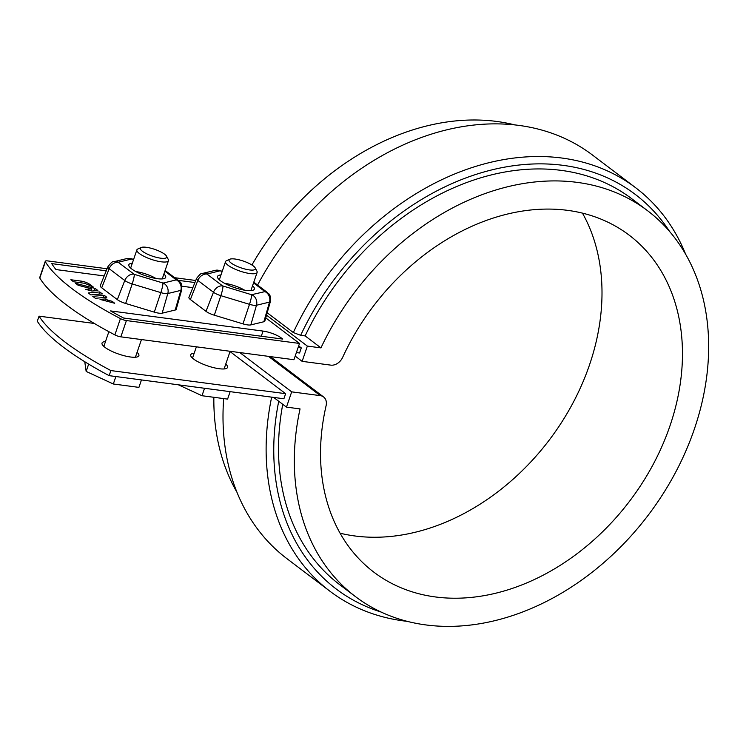 <?xml version="1.0" encoding="UTF-8"?>
<svg xmlns="http://www.w3.org/2000/svg" width="746" height="746" viewBox="0 0 746 746"><rect width="100%" height="100%" fill="white"/><g stroke="black" fill="none" stroke-linecap="round" stroke-linejoin="round"><path stroke-width="1.12" d="M94.341 323.466L39.044 316.155A200.273 51.549 18.9 0 0 110.893 370.575L285.634 393.683L230.029 351.562M194.165 353.25A19.471 5.008 18.9 0 0 190.706 354.798A19.471 5.008 18.9 0 0 193.606 359.05A19.471 5.008 18.9 0 0 213.58 367.638A19.471 5.008 18.9 0 0 227.539 367.405A19.471 5.008 18.9 0 0 225.749 364.067M105.503 341.528A19.471 5.008 18.9 0 0 102.034 343.067A19.471 5.008 18.9 0 0 104.944 347.328A19.471 5.008 18.9 0 0 124.918 355.917A19.471 5.008 18.9 0 0 138.877 355.683A19.471 5.008 18.9 0 0 137.077 352.345M298.13 347.487L301.3 347.906L298.67 345.911M301.3 347.906L299.566 352.989L296.386 352.569M110.893 370.575L109.158 375.658A200.273 51.549 -161.1 0 1 37.3 321.237L39.044 316.155M285.634 393.683L283.89 398.765L109.158 375.658M295.183 356.084L302.13 361.344L330.786 365.13A11.125 8.476 127.1 0 0 342.638 357.399A211.398 160.987 127.1 0 1 629.139 235.139A211.398 160.987 127.1 0 1 629.838 500.855A211.398 160.987 127.1 0 1 373.877 572.173A211.398 160.987 127.1 0 1 326.095 405.712A11.125 8.476 127.1 0 0 323.577 396.947A11.125 8.476 127.1 0 0 320.342 395.65L268.457 356.355M340.073 533.203A211.398 160.987 127.1 0 0 549.364 439.898A211.398 160.987 127.1 0 0 582.467 213.16M302.13 361.344L307.361 346.088L320.948 347.888L305.142 335.914A241.993 184.29 -52.9 0 1 631.806 198.772L647.612 210.745A241.993 184.29 127.1 0 0 320.948 347.888M282.753 404.304A241.993 184.29 -52.9 0 0 339.598 584.594L355.404 596.567A241.993 184.29 127.1 0 1 300.051 408.911L286.464 407.12L291.686 391.855L320.342 395.65M355.404 596.567A241.993 184.29 127.1 0 0 648.414 514.917A241.993 184.29 127.1 0 0 647.612 210.745M239.802 352.56L291.686 391.855M286.464 407.12L273.651 397.413M213.85 397.292A241.993 184.29 127.1 0 0 236.958 492.267M515.122 124.983A241.993 184.29 127.1 0 0 251.915 264.998M407.419 621.371A253.118 192.757 -52.9 0 1 330.002 591.28A253.118 192.757 -52.9 0 1 271.656 397.142M381.178 612.065A247.56 188.524 -52.9 0 1 278.734 401.264M307.361 346.088L266.527 315.157M267.199 312.77L293.318 332.548A253.118 192.757 -52.9 0 1 635.648 187.731A253.118 192.757 -52.9 0 1 685.583 254.088M635.648 187.731L592.538 155.075A253.118 192.757 127.1 0 0 257.575 285.075M305.142 335.914L300.666 335.318L293.318 332.548M300.666 335.318A247.56 188.524 -52.9 0 1 484.462 171.841A247.56 188.524 -52.9 0 1 669.516 231.363M223.679 398.588A253.118 192.757 127.1 0 0 286.893 558.633L330.002 591.28M141.47 379.928L138.915 387.379L113.327 383.994L86.154 371.424L84.755 361.726M86.154 371.424L88.662 364.104M113.327 383.994L115.872 376.543M166.535 256.186L168.26 259.421A16.692 4.299 -161.1 0 1 168.456 260.699A16.692 4.299 -161.1 0 1 161.295 261.818A16.692 4.299 -161.1 0 1 144.5 256.577A16.692 4.299 -161.1 0 1 136.882 249.882A16.692 4.299 -161.1 0 1 137.824 248.996L141.162 247.504A13.904 3.581 18.9 0 0 145.265 253.062A13.904 3.581 18.9 0 0 160.726 258.191A13.904 3.581 18.9 0 0 166.535 256.186A13.904 3.581 18.9 0 0 154.702 249.36A13.904 3.581 18.9 0 0 141.162 247.504M255.197 267.917L256.922 271.143A16.692 4.299 -161.1 0 1 257.128 272.421A16.692 4.299 -161.1 0 1 249.957 273.549A16.692 4.299 -161.1 0 1 233.162 268.299A16.692 4.299 -161.1 0 1 225.544 261.613A16.692 4.299 -161.1 0 1 226.486 260.718L229.833 259.226A13.904 3.581 18.9 0 0 233.936 264.783A13.904 3.581 18.9 0 0 249.388 269.912A13.904 3.581 18.9 0 0 255.197 267.917A13.904 3.581 18.9 0 0 243.364 261.081A13.904 3.581 18.9 0 0 229.833 259.226M178.434 384.824L201.989 395.725L227.586 399.11L230.141 391.659M201.989 395.725L204.544 388.274M107.07 268.765L47.66 260.913A5.567 1.436 18.9 0 0 45.273 261.286A5.567 1.436 18.9 0 0 45.366 261.762A202.492 52.127 18.9 0 0 120.432 318.617A5.567 1.436 18.9 0 0 126.419 320.556L299.51 343.449L265.753 317.88M195.741 280.496L174.667 277.708M105.969 298.885L107.583 300.106L112.105 301.291L114.698 303.258L100.029 299.416L105.969 298.885L105.307 300.806M90.881 294.922L88.289 292.954L99.731 291.928L102.333 293.896L90.881 294.922M104.179 275.936L55.969 269.558A195.816 50.402 -161.1 0 1 51.726 263.608L106.24 270.817M194.911 282.538L178.117 280.319M192.841 287.658L181.949 286.212M101.726 287.797L109.177 268.7A8.756 2.257 -161.1 0 1 107.881 266.76L100.262 285.615A9.857 2.536 18.9 0 0 101.726 287.797L117.318 299.612A9.857 2.536 18.9 0 0 125.664 303.473L154.301 312.136A9.857 2.536 18.9 0 0 162.152 313.18L175.198 310.028A9.857 2.536 18.9 0 0 176.196 309.329L181.726 289.756A8.756 2.257 -161.1 0 1 180.84 290.38A8.346 7.479 -103.6 0 0 176.27 279.89L164.875 271.152M190.389 299.528L205.989 311.343A9.857 2.536 18.9 0 0 214.326 315.204L242.963 323.867A9.857 2.536 18.9 0 0 250.824 324.902L263.86 321.75A9.857 2.536 18.9 0 0 264.858 321.05L270.397 301.477A8.756 2.257 -161.1 0 1 269.511 302.102L256.475 305.254A8.756 2.257 -161.1 0 1 249.49 304.331L220.853 295.668A8.756 2.257 -161.1 0 1 213.449 292.236L197.849 280.421A8.756 2.257 -161.1 0 1 196.552 278.482L188.934 297.337A9.857 2.536 18.9 0 0 190.389 299.528L197.849 280.421A8.346 6.35 127.1 0 1 206.959 274.071L222.56 285.886L251.561 294.717L264.933 291.611L253.547 282.874M123.575 318.029A195.816 50.402 -161.1 0 1 110.576 310.914L263.058 331.084A13.904 3.581 -161.1 0 1 281.326 337.985L282.762 339.076L123.575 318.029M89.716 284.338L93.25 287.014L84.755 283.331L73.481 281.736L70.851 279.75L81.193 281.111A6.49 1.669 -161.1 0 1 89.716 284.338L89.334 285.457M91.814 288.851L78.144 285.27L75.542 283.303L95.115 288.432L97.866 290.511L92.028 291.033L85.771 289.392L91.814 288.851L91.143 290.8M92.756 296.339L104.198 295.304L106.799 297.272L95.348 298.297L92.756 296.339M99.731 291.928L98.957 294.194M299.51 343.449L293.943 359.721L120.843 336.838A5.567 1.436 -161.1 0 1 114.865 334.889L120.432 318.617M45.366 261.762L39.799 278.034A202.492 52.127 18.9 0 0 114.865 334.889M39.799 278.034A5.567 1.436 -161.1 0 1 39.706 277.559L45.273 261.286M95.115 288.432L94.294 290.828M252.568 285.746A19.471 5.008 -161.1 0 1 254.358 289.084A19.471 5.008 -161.1 0 1 234.319 287.518A19.471 5.008 -161.1 0 1 217.515 276.477A19.471 5.008 -161.1 0 1 220.984 274.929M163.896 274.024A19.471 5.008 -161.1 0 1 165.696 277.363A19.471 5.008 -161.1 0 1 145.647 275.796A19.471 5.008 -161.1 0 1 128.853 264.746A19.471 5.008 -161.1 0 1 132.322 263.207M107.583 300.106L107.182 301.291M112.105 301.291L111.704 302.475M104.198 295.304L103.424 297.579M135.893 271.609A16.692 4.299 -161.1 0 1 136.21 271.647A16.692 4.299 -161.1 0 1 155.923 278.463M224.555 283.331A16.692 4.299 -161.1 0 1 224.882 283.368A16.692 4.299 -161.1 0 1 244.595 290.194M222.187 271.413L219.977 270.798L206.959 274.071M205.989 311.343L213.449 292.236A8.346 6.35 127.1 0 1 222.56 285.886M126.419 320.556L120.843 336.838M134.252 274.332L162.889 282.995A8.346 1.119 106.8 0 1 160.828 292.609L132.191 283.946A8.756 2.257 -161.1 0 1 124.778 280.515L109.177 268.7A8.346 6.35 127.1 0 1 118.297 262.35L134.252 274.332A8.346 1.119 106.8 0 1 132.191 283.946L125.664 303.473M162.889 282.995L163.234 283.042A8.346 7.479 76.4 0 1 167.803 293.532A8.756 2.257 -161.1 0 1 160.828 292.609L154.301 312.136M165.108 270.472L178.676 280.738A8.346 6.35 127.1 0 0 176.243 279.759M281.326 337.985L281.028 338.843M113.7 261.743L126.736 258.592A8.346 7.479 76.4 0 1 131.315 259.076L118.278 262.228A8.346 7.479 -103.6 0 0 113.7 261.743C112.86 261.044 110.921 262.713 107.881 266.76M126.736 258.592L131.455 258.759A8.346 1.119 106.8 0 1 131.65 259.123L131.315 259.076M163.234 283.042L176.27 279.89M133.525 259.683L131.65 259.123M222.923 286.054A8.346 1.119 106.8 0 1 220.853 295.668L214.326 315.204M251.561 294.717A8.346 1.119 106.8 0 1 249.49 304.331L242.963 323.867M175.198 310.028L180.84 290.38L167.803 293.532L162.152 313.18M263.058 331.084L261.286 336.241M206.94 273.95A8.346 7.479 -103.6 0 0 202.371 273.465C201.532 272.775 199.592 274.444 196.552 278.482M222.28 271.143L215.407 270.322A8.346 7.479 76.4 0 1 219.977 270.798M251.896 294.763A8.346 7.479 76.4 0 1 256.475 305.254L250.824 324.902M117.318 299.612L124.778 280.515A8.346 6.35 127.1 0 1 133.898 274.164M81.193 281.111L80.652 282.687M263.86 321.75L269.511 302.102A8.346 7.479 -103.6 0 0 264.933 291.611M270.397 301.477C270.798 292.488 268.159 294.288 267.338 292.46A8.346 6.35 127.1 0 0 264.914 291.49M270.294 356.597L323.577 396.947M136.882 249.882L130.643 268.094M108.869 331.69L103.834 346.414M168.456 260.699L162.227 278.901M141.46 339.561L135.408 357.222M225.544 261.613L219.315 279.815M196.375 346.825L192.496 358.136M257.128 272.421L250.889 290.632M230.122 351.282L224.08 368.953M178.676 280.738C179.488 282.566 182.127 280.766 181.726 289.756M133.618 259.412L131.455 258.759M215.407 270.322L202.371 273.465M267.338 292.46L253.78 282.193"/></g></svg>
